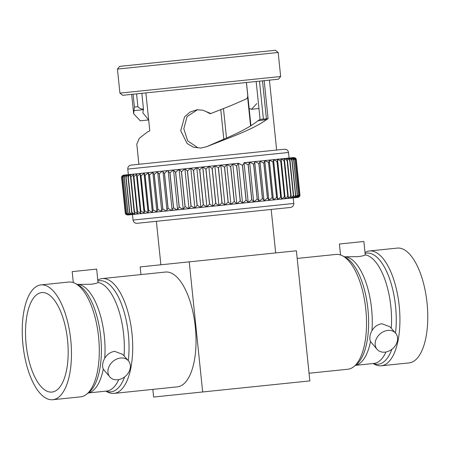 <?xml version="1.0" encoding="UTF-8"?>
<svg xmlns="http://www.w3.org/2000/svg" width="450" height="450" viewBox="0 0 450 450"><rect width="100%" height="100%" fill="white"/><g stroke="black" fill="none" stroke-linecap="round" stroke-linejoin="round"><path stroke-width="0.67" d="M97.802 280.058A57.707 24.024 84.1 0 1 102.156 278.589A57.707 24.024 84.1 0 1 131.985 333.523A57.707 24.024 84.1 0 1 114.019 393.396A57.707 24.024 84.1 0 1 107.494 392.006L105.84 391.151M102.156 278.589L165.482 272.048A57.707 24.024 84.1 0 1 195.311 326.981A57.707 24.024 84.1 0 1 177.345 386.854L114.019 393.396M77.141 284.4L91.013 284.248C95.153 283.697 97.481 283.101 97.999 282.465L96.671 269.1L72.18 271.631L73.311 282.589M109.952 377.077A12.313 9.692 138.3 0 0 117.692 379.755A12.313 9.692 138.3 0 0 128.751 372.212A12.313 9.692 138.3 0 0 128.34 360.697A12.313 9.692 138.3 0 0 120.6 358.02A12.313 9.692 138.3 0 0 109.541 365.563A12.313 9.692 138.3 0 0 109.952 377.077L103.269 369.135A54.63 22.742 84.1 0 1 88.222 392.929M78.711 284.456A54.63 22.742 84.1 0 1 104.726 358.267C107.162 354.296 110.475 351.99 114.66 351.349L122.715 354.386L128.34 360.697M104.726 358.267C102.516 362.374 102.032 365.996 103.269 369.135M88.166 392.974L106.644 391.067A54.63 22.742 84.1 0 0 118.738 379.603M40.916 284.918A57.707 24.024 -95.9 0 0 22.95 344.79A57.707 24.024 -95.9 0 0 52.779 399.724L80.617 396.849A57.707 24.024 84.1 0 0 86.721 394.155A57.707 24.024 84.1 0 0 98.578 336.977A57.707 24.024 84.1 0 0 75.279 283.433A57.707 24.024 84.1 0 0 68.749 282.043L40.916 284.918A57.707 24.024 -95.9 0 1 70.746 339.851A57.707 24.024 -95.9 0 1 52.779 399.724M51.986 392.074A50.012 20.818 -95.9 0 0 67.556 340.183A50.012 20.818 -95.9 0 0 41.704 292.573A50.012 20.818 -95.9 0 0 26.139 344.464A50.012 20.818 -95.9 0 0 51.986 392.074M389.942 326.773L381.892 323.736C377.707 324.366 374.4 326.672 371.953 330.654C369.743 334.777 369.259 338.4 370.502 341.522L377.184 349.459A12.313 9.692 -41.7 0 1 376.774 337.944A12.313 9.692 -41.7 0 1 387.827 330.401A12.313 9.692 -41.7 0 1 395.567 333.084A12.313 9.692 -41.7 0 1 395.983 344.599A12.313 9.692 -41.7 0 1 384.924 352.142A12.313 9.692 -41.7 0 1 377.184 349.459M344.374 256.787L358.239 256.635C362.379 256.078 364.708 255.487 365.226 254.846A54.63 22.742 84.1 0 1 391.269 328.258M365.226 254.846L363.898 241.487L339.407 244.018L340.543 254.976M365.034 252.444A57.707 24.024 84.1 0 1 369.382 250.976A57.707 24.024 84.1 0 1 399.212 305.91A57.707 24.024 84.1 0 1 381.251 365.782A57.707 24.024 84.1 0 1 374.721 364.393L373.067 363.532M369.382 250.976L397.221 248.096A57.707 24.024 -95.9 0 1 427.05 303.03A57.707 24.024 -95.9 0 1 409.084 362.908L381.251 365.782M297.186 258.435L335.981 254.424A57.707 24.024 84.1 0 1 342.506 255.814A57.707 24.024 84.1 0 1 365.811 309.364A57.707 24.024 84.1 0 1 353.953 366.542A57.707 24.024 84.1 0 1 347.844 369.236L309.049 373.241M385.971 351.984A54.63 22.742 84.1 0 1 373.871 363.448L355.393 365.361M202.669 391.973L309.842 380.897L296.392 250.785L189.225 261.855L202.669 391.973L153.607 397.041L152.814 389.391M189.225 261.855L140.158 266.929L140.951 274.584M137.205 176.214L140.737 173.374L137.334 173.722L136.519 174.769L137.205 176.214L140.816 211.162L140.445 212.715L141.457 213.576L144.855 213.221L140.816 211.162M144.855 213.221L145.339 213.171M141.221 173.323L140.737 173.374M140.946 175.826L144.546 172.98L140.805 173.362L140.119 174.246L140.946 175.826L144.557 210.78L144.073 212.49L144.922 213.216L148.663 212.828L144.557 210.78M148.663 212.828L200.88 207.433L203.265 204.711L206.803 206.82L209.604 204.058L212.917 206.19L200.88 207.433L196.757 167.58L168.351 170.516M168.036 170.55L162.911 171.079C162.546 171.456 163.041 172.232 164.402 173.402L167.018 170.983L168.131 170.539C167.889 170.904 168.469 171.669 169.881 172.834L173.458 169.993L144.546 172.98M145.001 172.929L144.051 173.7L145.029 175.404L148.68 172.553L137.779 173.678M153.231 212.355L152.364 212.4L148.641 210.352L148.033 212.22L148.731 212.822L141.896 213.525M149.113 172.507L148.68 172.553M149.445 174.949L153.118 172.091L148.753 172.541L148.303 173.138L149.445 174.949L153.056 209.897L152.308 211.905L152.871 212.394L157.236 211.944L153.056 209.897M157.236 211.944L157.641 211.899M153.523 172.052L153.118 172.091M154.159 174.459L157.838 171.602L153.197 172.086L152.848 172.547L154.159 174.459L157.77 209.413L156.876 211.551L157.314 211.933L161.955 211.455L157.77 209.413M161.955 211.455L162.338 211.416M158.214 171.568L157.838 171.602M157.922 171.596C157.433 171.984 157.843 172.766 159.154 173.942L161.933 171.416L162.821 171.09L157.922 171.596L157.663 171.945L161.713 211.157L162.045 211.444C161.482 211.162 161.724 210.313 162.765 208.896L166.005 210.803L167.287 210.904M163.17 171.056L162.821 171.09M200.908 207.428L197.207 205.335L194.912 208.052L191.109 205.965L188.933 208.665L185.119 206.584L183.178 209.261L179.167 207.203C177.986 208.631 177.491 209.509 177.671 209.829L176.355 209.537L173.492 207.787C172.35 209.216 171.939 210.083 172.249 210.392L171.067 210.189L168.013 208.356C166.922 209.773 166.596 210.634 167.029 210.932L162.911 171.079M183.178 209.261L177.581 209.745L173.554 169.982C173.441 170.331 174.105 171.084 175.551 172.249L179.061 169.414L173.458 169.993M188.933 208.665L183.234 209.211L179.128 169.453L181.507 171.636L184.815 168.817L179.061 169.414M194.805 208.058L189.023 208.643L184.905 168.823L187.498 171.017L190.688 168.21L184.815 168.817M193.477 170.398L196.656 167.591L190.794 168.199L193.477 170.398L197.094 205.346M196.757 167.58L199.772 169.746L202.686 166.972L196.656 167.591M208.744 166.343L202.792 166.961L205.993 169.104L208.8 166.337L212.917 206.19L208.8 166.337L202.792 166.961L206.899 206.809L202.686 166.972M212.113 168.469L214.802 165.718L208.851 166.331L212.113 168.469L215.724 203.422L212.968 206.184L218.936 205.566L215.724 203.422M218.919 205.566L212.917 206.19M214.909 165.707L218.453 167.816L220.832 165.094L214.802 165.718M224.949 204.947L221.951 202.781L219.026 205.554L224.955 204.947L220.832 165.094M224.511 167.192L226.8 164.481L220.939 165.083L224.511 167.192L228.122 202.14L225.056 204.936L230.917 204.328L228.122 202.14M230.608 166.562L232.672 163.873L226.901 164.469L230.608 166.562L234.219 201.51L231.019 204.317L236.801 203.704L232.774 163.862L236.593 165.943L240.204 200.891L236.891 203.709L242.544 203.124L238.472 163.322L232.774 163.862M236.683 203.732L234.219 201.51M220.804 165.099L238.281 163.294M236.593 165.943L238.528 163.266L242.438 165.336L246.049 200.289L242.646 203.119L248.214 202.444M242.646 203.119L240.204 200.891M242.438 165.336L242.629 165.223C243.748 163.839 244.215 162.996 244.024 162.697L254.661 161.601L249.542 162.129L253.581 164.188L257.192 199.136L253.659 201.977L258.969 201.195L254.661 161.601C255.099 161.893 254.773 162.754 253.682 164.177L253.581 164.188M248.22 202.444L244.024 162.697L248.107 164.751L251.719 199.704L248.243 202.539L253.688 201.819L249.604 162.281L244.125 162.686M291.892 160.228L291.994 159.379L290.222 157.922L288.343 158.119L290.121 158.479L291.892 160.228L295.504 195.176L294.126 197.252L292.466 197.966L248.141 202.551C248.271 202.219 247.641 201.493 246.257 200.362L246.049 200.289M258.322 163.221L258.829 163.643L262.44 198.596L258.868 201.442L263.756 200.936L264.021 200.582L259.971 161.376L259.639 161.083L254.751 161.589L258.322 163.221M263.824 163.125L264.803 160.982L264.358 160.599L259.723 161.078L263.824 163.125L267.435 198.079L263.846 200.925L268.476 200.447L268.83 199.98L267.435 198.079M268.537 162.641L269.359 160.627L268.796 160.138L264.442 160.588L267.666 161.888L268.537 162.641L272.149 197.595L268.56 200.441L272.914 199.991L273.369 199.395L272.149 197.595M272.947 162.186L273.628 160.318L272.925 159.711L268.869 160.132L271.907 161.274L272.947 162.186L276.559 197.139L275.726 198.242L272.987 199.98L277.043 199.564L277.611 198.827L276.559 197.139M277.031 161.764L277.582 160.048L276.727 159.317L272.998 159.705L275.833 160.695L277.031 161.764L280.642 196.712L279.692 198.006L277.116 199.553L280.845 199.17L281.531 198.281L280.642 196.712M280.766 161.376L281.199 159.823L280.187 158.963L276.795 159.311L279.428 160.161L280.766 161.376L284.377 196.329L283.314 197.792L280.912 199.164L284.304 198.81L285.126 197.764L284.377 196.329M284.136 161.027L284.468 159.638L283.275 158.642L280.243 158.957L282.668 159.666L284.136 161.027L287.747 195.981L286.588 197.612L284.361 198.804L287.398 198.489L288.36 197.269L287.747 195.981M287.123 160.718L287.364 159.508L285.992 158.361L283.331 158.636L285.542 159.221L287.123 160.718L290.734 195.671L289.491 197.46L287.449 198.489L290.109 198.214L291.223 196.808L290.734 195.671M289.716 160.453L289.879 159.418L288.309 158.124L286.031 158.355L288.028 158.828L289.716 160.453L293.327 195.401L292.011 197.342L290.154 198.208L292.427 197.972L293.698 196.38L293.327 195.401M293.647 160.042L293.698 159.384L291.718 157.77L290.25 157.922L291.803 158.192L293.647 160.042L297.259 194.996L295.836 197.19L294.368 197.769L295.836 197.618L297.45 195.638L297.259 194.996M294.969 159.907L298.699 195.317L294.992 159.907C295.144 158.58 294.412 157.832 292.793 157.657L291.741 157.764L293.074 157.956L294.969 159.907L298.586 194.861L297.124 197.162L295.858 197.618L296.91 197.511C298.457 197.01 299.025 196.127 298.603 194.856L298.586 194.861M293.918 157.776L295.858 159.817L299.469 194.771L297.99 197.162L296.927 197.505L297.557 197.443C299.16 196.937 299.801 196.048 299.481 194.766L295.869 159.817C295.926 158.501 295.116 157.759 293.439 157.59L292.809 157.657L293.918 157.776M294.339 157.657L296.297 159.683L299.931 194.811L298.423 197.196L297 197.499L297.771 197.421C299.424 196.909 300.139 196.009 299.919 194.721L296.303 159.773C296.257 158.468 295.374 157.731 293.653 157.567L294.339 157.657M299.042 196.903L298.429 197.257M249.148 108.439L251.477 109.322L256.798 103.567M256.162 81.506L260.077 119.385L263.407 119.115L259.487 81.163M206.252 146.863L230.715 136.187C242.848 130.753 251.899 125.629 257.878 120.808L260.077 119.385M246.403 82.513L247.731 95.355C247.843 97.138 247.286 98.37 246.06 99.056L231.401 105.429L210.853 113.524L209.852 113.625L206.1 111.566M197.539 109.699L187.121 116.522L183.814 128.756L187.678 140.873L197.994 147.842M141.846 93.319L143.471 109.091L142.847 112.821L148.562 119.869M117.444 69.081L278.173 52.47L275.468 50.276L119.638 66.375L117.444 69.081L119.925 93.111L280.654 76.5L278.46 79.2L232.976 83.903L122.631 95.304L119.925 93.111M210.853 113.524L202.916 110.239L197.117 109.733L190.097 112.039L184.567 116.843L180.703 130.697L187.166 143.572L193.523 147.234L200.751 148.072L206.685 146.678M206.179 146.874L234.54 135.793C249.019 129.994 259.695 124.594 266.574 119.582L257.878 120.808M138.881 164.278L136.8 144.135L139.281 138.308L147.589 131.878L149.788 130.866L145.868 92.903M133.099 94.224L134.426 107.066L133.667 113.771L140.282 120.814L148.691 119.948M127.778 169.082L288.506 152.471C288.09 150.317 286.757 149.237 284.518 149.231L131.017 165.094C128.829 165.555 127.744 166.888 127.778 169.082L128.351 174.651L134.511 174.015L131.513 174.324L130.404 175.719L130.838 176.873L134.449 211.821L134.257 213.036L135.63 214.178L138.628 213.868L132.469 214.504L133.048 220.072C133.464 222.227 134.797 223.307 137.036 223.312L290.531 207.45C292.725 206.989 293.805 205.656 293.777 203.462L133.048 220.072M137.278 173.728L134.235 174.043L133.279 175.258L133.892 176.558L137.407 173.717L134.702 173.998M242.398 203.141L219.026 205.554M141.396 213.581L137.441 211.511L137.166 212.901L138.352 213.896L141.525 213.564L138.819 213.846M152.797 212.4L148.731 212.822M166.939 210.938L162.045 211.444M172.153 210.403L167.029 210.932M168.131 170.539L172.091 210.251L177.576 209.841M190.794 168.199L194.912 208.052L200.773 207.444M212.861 206.196L206.91 206.809M253.659 201.977L253.564 201.988C253.811 201.623 253.232 200.857 251.826 199.693L251.719 199.704M248.107 164.751L248.209 164.739C249.351 163.316 249.761 162.444 249.446 162.135L249.542 162.129M258.778 201.448C259.149 201.071 258.654 200.301 257.293 199.125L257.192 199.136M263.756 200.936C264.251 200.542 263.846 199.761 262.536 198.585L262.44 198.596M258.829 163.643L258.924 163.631C259.965 162.219 260.201 161.37 259.639 161.083M291.926 160.222L295.779 195.992L294.339 197.775L292.466 197.966L293.197 197.893L293.777 203.462M131.901 214.56L131.349 214.616C129.527 214.47 128.391 213.761 127.946 212.496L127.89 213.159L129.87 214.768L132.469 214.504M127.215 174.769L128.351 174.651M129.836 214.774L131.299 214.622M125.713 174.926L127.181 174.774M129.308 214.83L128.762 214.886C126.979 214.729 125.961 214.009 125.713 212.726L125.702 212.726C125.646 214.042 126.45 214.785 128.126 214.954L129.814 214.779M128.115 214.954L128.678 214.892L128.115 214.954C126.36 214.796 125.404 214.071 125.258 212.771L121.624 177.733L125.246 212.771C125.297 214.076 126.18 214.813 127.901 214.976C126.18 214.813 125.297 214.082 125.246 212.771L121.641 177.823C121.416 176.535 122.13 175.635 123.778 175.123C122.13 175.635 121.416 176.529 121.641 177.823L121.646 177.817C121.522 176.524 122.31 175.618 123.998 175.101C122.406 175.607 121.764 176.496 122.091 177.773C122.079 176.468 122.929 175.551 124.65 175.033L125.691 174.926M125.19 174.977L124.549 175.044M125.702 212.726L122.04 177.491L125.702 212.726M126.591 212.636L122.979 177.683C123.075 176.361 123.986 175.444 125.73 174.921L124.667 175.033C123.12 175.534 122.558 176.417 122.979 177.683L126.591 212.636C126.433 213.958 127.164 214.712 128.784 214.881L129.847 214.774C128.036 214.622 126.956 213.907 126.608 212.631L126.591 212.636M124.307 177.547L124.335 177.542C124.509 176.214 125.477 175.292 127.226 174.769L125.752 174.921L124.144 176.901L127.918 212.496M129.679 212.316L129.611 213.165L131.377 214.616L133.262 214.419C131.439 214.268 130.258 213.564 129.713 212.31L125.826 176.546L129.611 213.165M126.062 177.362L126.101 177.362C126.377 176.023 127.389 175.089 129.144 174.572L127.26 174.763L125.826 176.546M131.856 212.091L131.737 213.126L133.301 214.414L135.585 214.178C133.768 214.031 132.542 213.328 131.901 212.085L127.913 176.153L131.737 213.126M128.244 177.137L128.289 177.131C128.661 175.787 129.718 174.853 131.468 174.33L129.184 174.566L127.913 176.153M250.577 125.955L247.596 97.076M226.513 138.094L223.47 108.619M250.852 125.786L247.759 95.822M247.961 202.567L246.291 202.742M135.585 214.178L136.119 214.127M133.262 214.419L133.808 214.363M129.847 214.774L130.404 214.718M128.678 214.892L128.126 214.954M296.342 197.567L296.927 197.505M297.9 197.404L297.214 197.477M295.301 197.674L295.858 197.618M293.816 197.831L294.368 197.769M289.62 198.264L290.154 198.208M286.931 198.54L287.449 198.489M283.86 198.855L284.361 198.804M280.429 199.209L280.912 199.164M276.654 199.603L277.116 199.553M272.554 200.025L272.987 199.98M268.149 200.481L268.56 200.441M263.464 200.964L263.846 200.925M258.519 201.476L258.868 201.442M138.302 213.902L134.449 211.821M134.505 211.815L130.888 176.867L134.184 174.049M254.402 161.623L254.751 161.589M259.346 161.117L259.723 161.078M264.032 160.633L264.442 160.588M268.436 160.178L268.869 160.132M272.537 159.75L272.998 159.705M254.661 161.601L276.795 159.311M276.727 159.317L280.243 158.957M282.808 158.692L283.331 158.636M285.502 158.411L286.031 158.355M280.187 158.963L288.343 158.119M289.699 157.978L290.25 157.922M291.184 157.826L291.741 157.764M292.224 157.719L292.793 157.657M292.247 157.714L292.809 157.657M292.871 157.652L293.439 157.59M292.882 157.646L293.445 157.59M293.091 157.629L293.782 157.562M124.56 175.044L123.998 175.101L124.56 175.044M126.287 174.864L125.73 174.921M127.783 174.713L127.226 174.769M129.69 174.516L129.144 174.572M132.002 174.274L131.468 174.33M251.477 109.322L258.952 108.467M262.485 80.854L266.411 118.828L268.088 118.642L264.167 80.679M268.088 118.642L266.574 119.582M223.824 139.286L220.764 109.688M143.471 109.091C141.199 109.125 139.337 108.332 137.897 106.706L136.569 93.864M266.411 118.828L263.407 119.115M124.622 376.926A55.867 23.259 84.1 0 1 110.948 391.866A55.867 23.259 84.1 0 1 105.981 391.134M97.903 281.008A55.867 23.259 84.1 0 1 99.461 280.721A55.867 23.259 84.1 0 1 128.284 360.636M97.999 282.465A54.63 22.742 84.1 0 1 124.043 355.871M75.279 283.433L78.142 284.918A55.867 23.259 84.1 0 1 100.699 336.757A55.867 23.259 84.1 0 1 89.218 392.113L86.721 394.155M365.13 253.395A55.867 23.259 84.1 0 1 366.688 253.102A55.867 23.259 84.1 0 1 395.511 333.017M391.849 349.312A55.867 23.259 84.1 0 1 378.174 364.247A55.867 23.259 84.1 0 1 373.207 363.521M342.506 255.814L345.375 257.304A55.867 23.259 84.1 0 1 367.931 309.144A55.867 23.259 84.1 0 1 356.451 364.494L353.953 366.542M370.502 341.522A54.63 22.742 84.1 0 1 355.449 365.316M345.943 256.843A54.63 22.742 84.1 0 1 371.953 330.654M133.83 176.563L137.441 211.511M133.892 176.558L137.503 211.506M137.273 176.203L140.884 211.157M141.019 175.821L144.63 210.769M145.029 175.404L148.641 210.352M145.108 175.393L148.719 210.347M149.529 174.938L153.141 209.891M154.249 174.448L157.86 209.402M159.154 173.942L162.765 208.896M159.249 173.936L162.861 208.884M164.402 173.402L168.013 208.356M164.503 173.391L168.114 208.344M169.881 172.834L173.492 207.787M169.982 172.822L173.593 207.776M175.551 172.249L179.167 207.203M175.657 172.237L179.269 207.191M181.401 171.647L185.012 206.595M181.507 171.636L185.119 206.584M187.386 171.028L190.997 205.976M187.498 171.017L191.109 205.965M193.596 170.387L197.207 205.335M199.654 169.757L203.265 204.711M199.772 169.746L203.383 204.699M205.875 169.116L209.486 204.069M205.993 169.104L209.604 204.058M212.231 168.458L215.843 203.411M218.334 167.828L221.951 202.781M218.453 167.816L222.064 202.77M224.623 167.181L228.234 202.129M230.715 166.551L234.332 201.499M236.7 165.932L240.311 200.88M242.539 165.324L246.156 200.278M248.209 164.739L251.826 199.693M253.682 164.177L257.293 199.125M258.924 163.631L262.536 198.585M263.914 163.119L267.525 198.067M268.622 162.63L272.233 197.584M273.021 162.174L276.637 197.128M277.099 161.752L280.71 196.706M280.828 161.37L284.445 196.324M284.197 161.021L287.809 195.975M287.173 160.712L290.79 195.666M289.761 160.447L293.372 195.401M293.676 160.042L297.287 194.996M299.481 194.766L295.858 159.817M296.303 159.773L299.919 194.721M121.641 177.823L125.252 212.771M121.646 177.817L125.258 212.771M122.102 177.773L125.713 212.726M122.996 177.683L126.608 212.631M124.335 177.542L127.946 212.496M126.101 177.362L129.713 212.31M128.289 177.131L131.901 212.085M143.353 109.671L134.297 110.61M137.897 106.706L134.426 107.066M160.875 264.786L156.381 221.316M389.947 326.767L395.567 333.084M275.681 252.922L271.187 209.447M214.824 165.718L218.942 205.566M226.8 164.481L230.917 204.328M131.659 94.371L133.667 113.771M246.465 82.508L250.931 125.736M288.506 152.471L289.08 158.04M269.426 80.134L276.654 150.041M278.173 52.47L280.654 76.5M130.404 175.719L134.257 213.036M124.144 176.901L127.896 213.159M293.698 159.384L297.444 195.638M291.994 159.379L295.774 195.992M289.879 159.418L293.698 196.38M287.364 159.508L291.218 196.813M284.468 159.638L288.354 197.269M281.199 159.823L285.126 197.764M277.582 160.048L281.531 198.281M273.628 160.318L277.611 198.827M269.359 160.627L273.369 199.395M264.803 160.982L268.83 199.98M152.848 172.547L156.876 211.551M148.303 173.138L152.308 211.905M144.051 173.7L148.033 212.22M140.119 174.246L144.073 212.49M136.519 174.769L140.445 212.715M133.279 175.258L137.166 212.901"/></g></svg>
